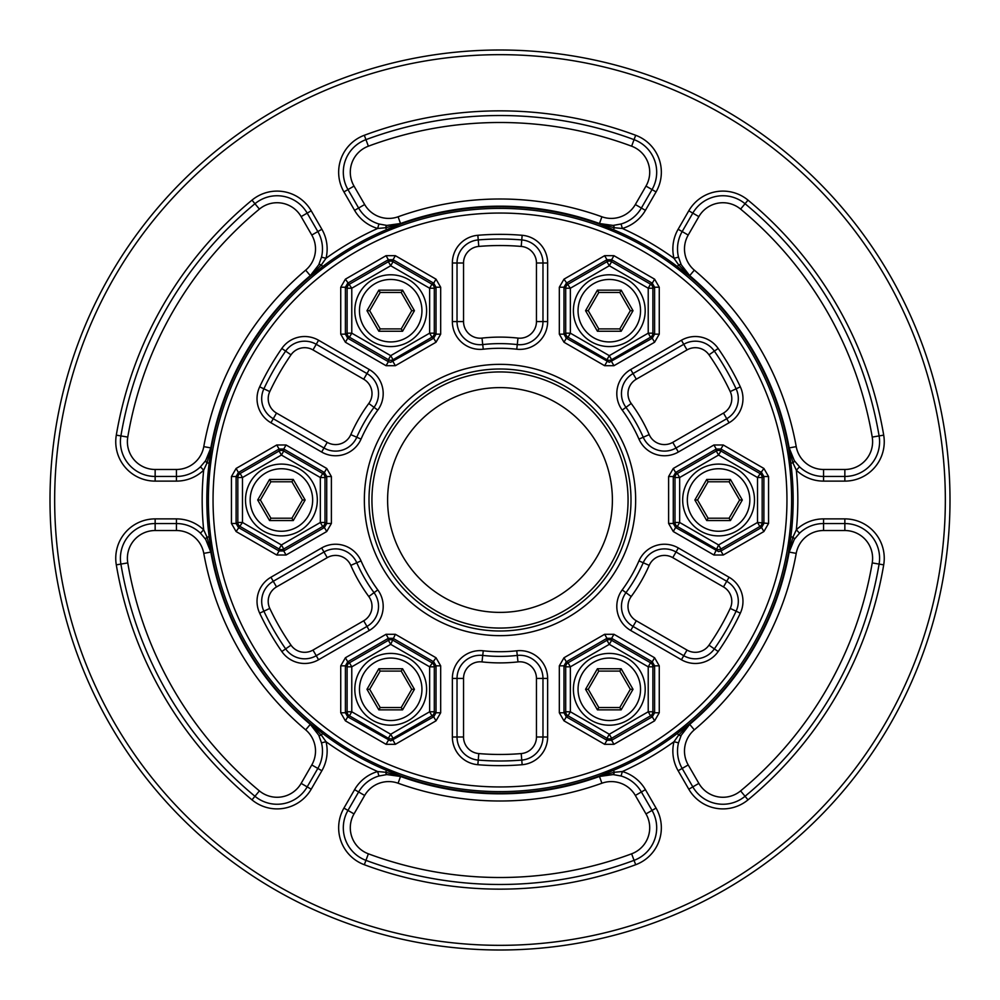 <?xml version="1.0" encoding="UTF-8"?>
<svg xmlns="http://www.w3.org/2000/svg" width="1000" height="1000" viewBox="0 0 1000 1000"><rect width="100%" height="100%" fill="white"/><g stroke="black" fill="none" stroke-linecap="round" stroke-linejoin="round"><path stroke-width="1.5" d="M372.013 606.388A16.637 16.637 0 0 1 363.7 620.788L312.987 650.075A16.637 16.637 0 0 1 291 645.163A253.062 253.062 0 0 1 269.788 608.413A16.637 16.637 0 0 1 276.525 586.925L327.238 557.65A16.637 16.637 0 0 1 350.8 565.375A162.9 162.9 0 0 0 368.787 596.525A16.637 16.637 0 0 1 372.013 606.388M372.013 393.612A16.637 16.637 0 0 1 368.787 403.475A162.9 162.9 0 0 0 350.8 434.625A16.637 16.637 0 0 1 327.238 442.35L276.525 413.075A16.637 16.637 0 0 1 269.788 391.587A253.062 253.062 0 0 1 291 354.837A16.637 16.637 0 0 1 312.987 349.925L363.7 379.212A16.637 16.637 0 0 1 372.013 393.612M731.8 398.663A16.637 16.637 0 0 1 723.475 413.075L672.763 442.35A16.637 16.637 0 0 1 649.2 434.625A162.9 162.9 0 0 0 631.213 403.475A16.637 16.637 0 0 1 636.3 379.212L687.013 349.925A16.637 16.637 0 0 1 709 354.837A253.062 253.062 0 0 1 730.212 391.587A16.637 16.637 0 0 1 731.8 398.663M731.8 601.337A16.637 16.637 0 0 1 730.212 608.413A253.062 253.062 0 0 1 709 645.163A16.637 16.637 0 0 1 687.013 650.075L636.3 620.788A16.637 16.637 0 0 1 631.213 596.525A162.9 162.9 0 0 0 649.2 565.375A16.637 16.637 0 0 1 672.763 557.65L723.475 586.925A16.637 16.637 0 0 1 731.8 601.337M872.613 558.288A27.763 27.763 0 0 1 872.225 562.913A377.5 377.5 0 0 1 740.6 790.9A27.763 27.763 0 0 1 698.863 783.388L688.213 764.938A27.763 27.763 0 0 1 694.325 729.85A300.988 300.988 0 0 0 796.225 553.362A27.763 27.763 0 0 1 823.55 530.525L844.85 530.525A27.763 27.763 0 0 1 872.613 558.288M872.613 441.712A27.763 27.763 0 0 1 844.85 469.475L823.55 469.475A27.763 27.763 0 0 1 796.225 446.637A300.988 300.988 0 0 0 694.325 270.15A27.763 27.763 0 0 1 688.213 235.062L698.863 216.612A27.763 27.763 0 0 1 740.6 209.1A377.5 377.5 0 0 1 872.225 437.088A27.763 27.763 0 0 1 872.613 441.712M649.712 172.213A27.763 27.763 0 0 1 645.987 186.088L635.337 204.537A27.763 27.763 0 0 1 601.9 216.775A300.988 300.988 0 0 0 398.1 216.775A27.763 27.763 0 0 1 364.663 204.537L354.012 186.088A27.763 27.763 0 0 1 368.375 146.188A377.5 377.5 0 0 1 631.625 146.188A27.763 27.763 0 0 1 649.712 172.213M315.512 248.95A27.763 27.763 0 0 1 305.675 270.15A300.988 300.988 0 0 0 203.775 446.637A27.763 27.763 0 0 1 176.45 469.475L155.15 469.475A27.763 27.763 0 0 1 127.775 437.088A377.5 377.5 0 0 1 259.4 209.1A27.763 27.763 0 0 1 301.137 216.612L311.788 235.062A27.763 27.763 0 0 1 315.512 248.95M315.512 751.05A27.763 27.763 0 0 1 311.788 764.938L301.137 783.388A27.763 27.763 0 0 1 259.4 790.9A377.5 377.5 0 0 1 127.775 562.913A27.763 27.763 0 0 1 155.15 530.525L176.45 530.525A27.763 27.763 0 0 1 203.775 553.362A300.988 300.988 0 0 0 305.675 729.85A27.763 27.763 0 0 1 315.512 751.05M649.712 827.788A27.763 27.763 0 0 1 631.625 853.812A377.5 377.5 0 0 1 368.375 853.812A27.763 27.763 0 0 1 354.012 813.913L364.663 795.462A27.763 27.763 0 0 1 398.1 783.225A300.988 300.988 0 0 0 601.9 783.225A27.763 27.763 0 0 1 635.337 795.462L645.987 813.913A27.763 27.763 0 0 1 649.712 827.788M463.537 737L463.537 678.438A16.637 16.637 0 0 1 482.013 661.9A162.9 162.9 0 0 0 517.987 661.9A16.637 16.637 0 0 1 536.462 678.438L536.462 737A16.637 16.637 0 0 1 521.213 753.575A253.062 253.062 0 0 1 478.787 753.575A16.637 16.637 0 0 1 463.537 737A16.637 16.637 0 0 0 478.787 753.575A253.062 253.062 0 0 0 521.213 753.575A16.637 16.637 0 0 0 536.462 737L536.462 678.438A16.637 16.637 0 0 0 517.987 661.9A162.9 162.9 0 0 1 482.013 661.9A16.637 16.637 0 0 0 463.537 678.438L463.537 737L457.025 737A23.163 23.163 0 0 0 478.237 760.075A259.587 259.587 0 0 0 521.763 760.075A23.163 23.163 0 0 0 542.975 737L542.975 678.438A23.163 23.163 0 0 0 517.263 655.425A156.375 156.375 0 0 1 482.738 655.425A23.163 23.163 0 0 0 457.025 678.438L457.025 737L452.362 737L452.362 678.438A27.825 27.825 0 0 1 483.25 650.788A151.713 151.713 0 0 0 516.75 650.788A27.825 27.825 0 0 1 547.638 678.438L547.638 737A27.825 27.825 0 0 1 522.15 764.712A264.25 264.25 0 0 1 477.85 764.712A27.825 27.825 0 0 1 452.362 737M536.462 263L536.462 321.562A16.637 16.637 0 0 1 517.987 338.1A162.9 162.9 0 0 0 482.013 338.1A16.637 16.637 0 0 1 463.537 321.562L463.537 263A16.637 16.637 0 0 1 478.787 246.425A253.062 253.062 0 0 1 521.213 246.425A16.637 16.637 0 0 1 536.462 263A16.637 16.637 0 0 0 521.213 246.425A253.062 253.062 0 0 0 478.787 246.425A16.637 16.637 0 0 0 463.537 263L463.537 321.562A16.637 16.637 0 0 0 482.013 338.1A162.9 162.9 0 0 1 517.987 338.1A16.637 16.637 0 0 0 536.462 321.562L536.462 263L542.975 263A23.163 23.163 0 0 0 521.763 239.925A259.587 259.587 0 0 0 478.237 239.925A23.163 23.163 0 0 0 457.025 263L457.025 321.562A23.163 23.163 0 0 0 482.738 344.575A156.375 156.375 0 0 1 517.263 344.575A23.163 23.163 0 0 0 542.975 321.562L542.975 263L547.638 263L547.638 321.562A27.825 27.825 0 0 1 516.75 349.212A151.713 151.713 0 0 0 483.25 349.212A27.825 27.825 0 0 1 452.362 321.562L452.362 263A27.825 27.825 0 0 1 477.85 235.287A264.25 264.25 0 0 1 522.15 235.287A27.825 27.825 0 0 1 547.638 263M950 500A450 450 0 0 1 500 950A450 450 0 0 1 50 500A450 450 0 0 1 500 50A450 450 0 0 1 950 500A450 450 0 0 0 500 50A450 450 0 0 0 50 500M440.675 712.775L436.012 720.837L395.363 744.312L386.05 744.312L388.375 740.275L388.375 738.288A4.662 4.662 180 0 0 393.038 738.288L390.7 734.25L429.637 711.775L429.637 666.825L436.012 657.763L440.675 665.837L440.675 712.775L436.012 712.775L436.012 665.837L440.675 665.837M654.6 657.763L659.262 665.837L659.262 712.775L654.6 720.837L613.95 744.312L604.637 744.312L606.962 740.275L606.962 738.288A4.662 4.662 180 0 0 611.625 738.288L609.3 734.25L648.225 711.775L648.225 666.825L650.55 662.788L652.275 661.8L611.625 638.325L613.95 634.288L654.6 657.763L652.275 661.8L654.6 665.837L652.887 666.825A4.662 4.662 60 0 0 650.55 662.788L611.625 640.312A4.662 4.662 0 0 0 606.962 640.312L606.962 638.325L604.637 634.288L613.95 634.288M627.987 606.388A16.637 16.637 0 0 0 636.3 620.788L687.013 650.075A16.637 16.637 0 0 0 709 645.163A253.062 253.062 0 0 0 730.212 608.413A16.637 16.637 0 0 0 723.475 586.925L672.763 557.65A16.637 16.637 0 0 0 649.2 565.375A162.9 162.9 0 0 1 631.213 596.525A16.637 16.637 0 0 0 627.987 606.388M713.925 444.988L723.25 444.988L763.9 468.462L768.562 476.538L768.562 523.462L763.9 531.538L761.562 527.5L759.85 526.512L720.913 548.987A4.662 4.662 -0 0 1 716.263 548.987L677.325 526.512L675.612 527.5L673.275 531.538L668.612 523.462L668.612 476.538L673.275 468.462L713.925 444.988L716.263 449.025L675.612 472.5L673.275 468.462M627.987 393.612A16.637 16.637 0 0 0 631.213 403.475A162.9 162.9 0 0 1 649.2 434.625A16.637 16.637 0 0 0 672.763 442.35L723.475 413.075A16.637 16.637 0 0 0 730.212 391.587A253.062 253.062 0 0 0 709 354.837A16.637 16.637 0 0 0 687.013 349.925L636.3 379.212A16.637 16.637 0 0 0 627.987 393.612M559.325 287.225L563.987 279.163L570.363 288.225L570.363 333.175L609.3 355.65L606.962 359.688A4.662 4.662 180 0 0 611.625 359.688L611.625 361.675L613.95 365.712L604.637 365.712L563.987 342.238L559.325 334.162L559.325 287.225L563.987 287.225L563.987 334.162L559.325 334.162M345.4 342.238L340.737 334.162L340.737 287.225L345.4 279.163L351.775 288.225L351.775 333.175L390.7 355.65L388.375 359.688A4.662 4.662 180 0 0 393.038 359.688L393.038 361.675L395.363 365.712L386.05 365.712L345.4 342.238L347.725 338.2L388.375 361.675L386.05 365.712M268.2 398.663A16.637 16.637 0 0 0 276.525 413.075L327.238 442.35A16.637 16.637 0 0 0 350.8 434.625A162.9 162.9 0 0 1 368.787 403.475A16.637 16.637 0 0 0 363.7 379.212L312.987 349.925A16.637 16.637 0 0 0 291 354.837A253.062 253.062 0 0 0 269.788 391.587A16.637 16.637 0 0 0 268.2 398.663M321.5 742.837L318.762 735.225L310.3 724.375A293.825 293.825 0 0 1 210.825 552.1L205.662 539.338L200.45 533.162A34.737 34.737 0 0 0 176.45 523.55L155.15 523.55A34.737 34.737 0 0 0 120.9 564.075A384.487 384.487 0 0 0 254.95 796.275A34.737 34.737 0 0 0 307.188 786.875L317.838 768.425A34.737 34.737 0 0 0 321.5 742.837L326.025 741.725A39.4 39.4 0 0 1 321.863 770.75L311.212 789.2A39.4 39.4 0 0 1 251.988 799.862A389.137 389.137 0 0 1 116.3 564.862A39.4 39.4 0 0 1 155.15 518.888L176.45 518.888A39.4 39.4 0 0 1 203.663 529.8L207.05 537.125L211.112 552.05A293.538 293.538 0 0 0 310.475 724.163L321.375 735.138L326.025 741.725A297.825 297.825 0 0 0 377.638 771.538L385.675 772.262L400.625 776.213A293.538 293.538 0 0 0 599.375 776.213L614.325 772.262L622.362 771.538A39.4 39.4 0 0 1 645.413 789.65L656.062 808.088A39.4 39.4 0 0 1 635.675 864.725A389.137 389.137 0 0 1 364.325 864.725A39.4 39.4 0 0 1 343.938 808.088L354.588 789.65A39.4 39.4 0 0 1 377.638 771.538L378.95 776A34.737 34.737 0 0 0 358.625 791.975L364.663 795.462L354.012 813.913A27.763 27.763 0 0 0 368.375 853.812A377.5 377.5 0 0 0 631.625 853.812A27.763 27.763 0 0 0 645.987 813.913L635.337 795.462A27.763 27.763 0 0 0 601.9 783.225A300.988 300.988 0 0 1 398.1 783.225A27.763 27.763 0 0 0 364.663 795.462M794.338 539.338L789.175 552.1A293.825 293.825 0 0 1 689.7 724.375L681.237 735.225L678.5 742.837A34.737 34.737 0 0 0 682.163 768.425L692.812 786.875A34.737 34.737 0 0 0 745.05 796.275A384.487 384.487 0 0 0 879.1 564.075A34.737 34.737 0 0 0 844.85 523.55L823.55 523.55A34.737 34.737 0 0 0 799.55 533.162L794.338 539.338A4.662 1.3 -146.2 0 0 792.95 537.125L796.338 529.8A39.4 39.4 0 0 1 823.55 518.888L844.85 518.888A39.4 39.4 0 0 1 883.7 564.862A389.137 389.137 0 0 1 748.012 799.862A39.4 39.4 0 0 1 688.787 789.2L678.138 770.75A39.4 39.4 0 0 1 673.975 741.725L678.625 735.138L689.525 724.163A293.538 293.538 0 0 0 788.888 552.05L792.95 537.125L790.837 536.862A293.163 293.163 0 0 0 790.837 463.137L788.612 448A293.25 293.25 0 0 0 689.338 276.062L677.337 266.55A293.163 293.163 0 0 0 613.5 229.7L599.275 224.062A293.25 293.25 0 0 0 400.725 224.062L386.5 229.7A293.163 293.163 0 0 0 322.663 266.55L310.663 276.062A293.25 293.25 0 0 0 211.388 448L209.163 463.137L207.05 462.875L203.663 470.2A39.4 39.4 0 0 1 176.45 481.112L155.15 481.112A39.4 39.4 0 0 1 116.3 435.138A389.137 389.137 0 0 1 251.988 200.138A39.4 39.4 0 0 1 311.212 210.8L321.863 229.25A39.4 39.4 0 0 1 326.025 258.275L321.375 264.862L310.475 275.837A293.538 293.538 0 0 0 211.112 447.95L207.05 462.875A4.662 1.3 33.8 0 1 205.662 460.662L210.825 447.9L203.775 446.637A300.988 300.988 0 0 1 305.675 270.15A27.763 27.763 0 0 0 311.788 235.062L301.137 216.612A27.763 27.763 0 0 0 259.4 209.1A377.5 377.5 0 0 0 127.775 437.088A27.763 27.763 0 0 0 155.15 469.475L176.45 469.475A27.763 27.763 0 0 0 203.775 446.637M286.075 555.013L276.75 555.013L236.1 531.538L231.438 523.462L236.1 523.462L237.825 522.475A4.662 4.662 -120 0 0 240.15 526.512L279.088 548.987A4.662 4.662 180 0 0 283.738 548.987L283.738 550.975L324.387 527.5L326.725 531.538L286.075 555.013L283.738 550.975L279.088 550.975L279.088 548.987L281.413 544.95L283.738 548.987L322.675 526.512A4.662 4.662 120 0 0 325 522.475L326.725 523.462L331.388 523.462L326.725 531.538M268.2 601.337A16.637 16.637 0 0 0 269.788 608.413A253.062 253.062 0 0 0 291 645.163A16.637 16.637 0 0 0 312.987 650.075L363.7 620.788A16.637 16.637 0 0 0 368.787 596.525A162.9 162.9 0 0 1 350.8 565.375A16.637 16.637 0 0 0 327.238 557.65L276.525 586.925A16.637 16.637 0 0 0 268.2 601.337M127.387 558.288A27.763 27.763 0 0 0 127.775 562.913A377.5 377.5 0 0 0 259.4 790.9A27.763 27.763 0 0 0 301.137 783.388L311.788 764.938A27.763 27.763 0 0 0 305.675 729.85A300.988 300.988 0 0 1 203.775 553.362A27.763 27.763 0 0 0 176.45 530.525L155.15 530.525A27.763 27.763 0 0 0 127.387 558.288M612.388 500A112.387 112.387 0 0 0 500 387.612A112.387 112.387 0 0 0 387.612 500A112.387 112.387 0 0 0 500 612.388A112.387 112.387 0 0 0 612.388 500M628.062 500A128.062 128.062 0 0 0 500 371.938A128.062 128.062 0 0 0 371.938 500A128.062 128.062 0 0 0 500 628.062A128.062 128.062 0 0 0 628.062 500M350.288 172.213A27.763 27.763 0 0 0 354.012 186.088L364.663 204.537A27.763 27.763 0 0 0 398.1 216.775A300.988 300.988 0 0 1 601.9 216.775A27.763 27.763 0 0 0 635.337 204.537L645.987 186.088A27.763 27.763 0 0 0 631.625 146.188A377.5 377.5 0 0 0 368.375 146.188A27.763 27.763 0 0 0 350.288 172.213M689.338 276.062L689.7 275.625A293.825 293.825 0 0 1 789.175 447.9L794.338 460.662L799.55 466.838L796.338 470.2L792.95 462.875L788.888 447.95A293.538 293.538 0 0 0 689.525 275.837L678.625 264.862L673.975 258.275L678.5 257.162L681.237 264.775L689.7 275.625L694.325 270.15A300.988 300.988 0 0 1 796.225 446.637A27.763 27.763 0 0 0 823.55 469.475L844.85 469.475A27.763 27.763 0 0 0 872.225 437.088A377.5 377.5 0 0 0 740.6 209.1A27.763 27.763 0 0 0 698.863 216.612L688.213 235.062A27.763 27.763 0 0 0 694.325 270.15M684.488 751.05A27.763 27.763 0 0 0 688.213 764.938L698.863 783.388A27.763 27.763 0 0 0 740.6 790.9A377.5 377.5 0 0 0 872.225 562.913A27.763 27.763 0 0 0 844.85 530.525L823.55 530.525A27.763 27.763 0 0 0 796.225 553.362A300.988 300.988 0 0 1 694.325 729.85A27.763 27.763 0 0 0 684.488 751.05M354.588 789.65L358.625 791.975L347.962 810.425A34.737 34.737 0 0 0 365.938 860.35A384.487 384.487 0 0 0 634.062 860.35A34.737 34.737 0 0 0 652.038 810.425L641.375 791.975A34.737 34.737 0 0 0 621.05 776L613.1 774.575L599.462 776.475A293.825 293.825 0 0 1 400.538 776.475L386.9 774.575L378.95 776M645.413 210.35A39.4 39.4 0 0 1 622.362 228.463L614.325 227.738L599.375 223.787A293.538 293.538 0 0 0 400.625 223.787L385.675 227.738L377.638 228.463A39.4 39.4 0 0 1 354.588 210.35L343.938 191.912A39.4 39.4 0 0 1 364.325 135.275A389.137 389.137 0 0 1 635.675 135.275A39.4 39.4 0 0 1 656.062 191.912L645.413 210.35L641.375 208.025L652.038 189.575A34.737 34.737 0 0 0 634.062 139.65A384.487 384.487 0 0 0 365.938 139.65A34.737 34.737 0 0 0 347.962 189.575L358.625 208.025A34.737 34.737 0 0 0 378.95 224L386.9 225.425L400.538 223.525A293.825 293.825 0 0 1 599.462 223.525L613.1 225.425L621.05 224A34.737 34.737 0 0 0 641.375 208.025L635.337 204.537M211.388 448L210.825 447.9A293.825 293.825 0 0 1 310.3 275.625L318.762 264.775L321.5 257.162A34.737 34.737 0 0 0 317.838 231.575L311.788 235.062M321.863 229.25L317.838 231.575L307.188 213.125A34.737 34.737 0 0 0 254.95 203.725A384.487 384.487 0 0 0 120.9 435.925A34.737 34.737 0 0 0 155.15 476.45L176.45 476.45A34.737 34.737 0 0 0 200.45 466.838L205.662 460.662M209.163 463.137A293.163 293.163 0 0 0 209.163 536.862L211.388 552A293.25 293.25 0 0 0 310.663 723.938L322.663 733.45L321.375 735.138A4.662 1.3 -26.2 0 1 318.762 735.225M322.663 733.45A293.163 293.163 0 0 0 386.5 770.3L400.725 775.938A293.25 293.25 0 0 0 599.275 775.938L613.5 770.3L614.325 772.262A4.662 1.3 93.8 0 1 613.1 774.575M613.5 770.3A293.163 293.163 0 0 0 677.337 733.45L689.338 723.938A293.25 293.25 0 0 0 788.612 552L790.837 536.862M236.1 531.538L242.488 522.475L281.413 544.95L320.337 522.475L322.675 526.512L324.387 527.5L326.725 523.462L326.725 476.538L331.388 476.538L331.388 523.462M231.438 523.462L231.438 476.538L236.1 468.462L238.438 472.5L240.15 473.488L279.088 451.012L279.088 449.025L276.75 444.988L286.075 444.988L283.738 449.025L324.387 472.5L326.725 476.538L325 477.525A4.662 4.662 60 0 0 322.675 473.488L324.387 472.5L326.725 468.462L331.388 476.538M231.438 476.538L236.1 476.538L238.438 472.5L279.088 449.025L283.738 449.025L283.738 451.012L322.675 473.488L320.337 477.525L325 477.525L325 522.475L320.337 522.475L320.337 477.525L281.413 455.05L283.738 451.012A4.662 4.662 180 0 0 279.088 451.012L281.413 455.05L242.488 477.525L240.15 473.488A4.662 4.662 -60 0 0 237.825 477.525L236.1 476.538L236.1 523.462L238.438 527.5L279.088 550.975L276.75 555.013M318.762 264.775A4.662 1.3 -153.8 0 1 321.375 264.862L322.663 266.55M386.9 225.425A4.662 1.3 93.8 0 0 385.675 227.738L386.5 229.7M209.163 536.862L207.05 537.125A4.662 1.3 146.2 0 0 205.662 539.338M613.1 225.425A4.662 1.3 -93.8 0 1 614.325 227.738L613.5 229.7M681.237 264.775A4.662 1.3 -26.2 0 0 678.625 264.862L677.337 266.55M386.5 770.3L385.675 772.262A4.662 1.3 86.2 0 0 386.9 774.575M794.338 460.662A4.662 1.3 -33.8 0 1 792.95 462.875L790.837 463.137M677.337 733.45L678.625 735.138A4.662 1.3 -153.8 0 0 681.237 735.225M621.05 776L622.362 771.538A297.825 297.825 0 0 0 673.975 741.725L678.5 742.837M799.55 533.162L796.338 529.8A297.825 297.825 0 0 0 796.338 470.2A39.4 39.4 0 0 0 823.55 481.112L844.85 481.112A39.4 39.4 0 0 0 883.7 435.138L872.225 437.088M378.95 224L377.638 228.463A297.825 297.825 0 0 0 326.025 258.275L321.5 257.162M799.55 466.838A34.737 34.737 0 0 0 823.55 476.45L844.85 476.45A34.737 34.737 0 0 0 879.1 435.925A384.487 384.487 0 0 0 745.05 203.725A34.737 34.737 0 0 0 692.812 213.125L688.787 210.8L678.138 229.25A39.4 39.4 0 0 0 673.975 258.275A297.825 297.825 0 0 0 622.362 228.463L621.05 224M200.45 466.838L203.663 470.2A297.825 297.825 0 0 0 203.663 529.8L200.45 533.162M345.4 279.163L386.05 255.688L395.363 255.688L393.038 259.725L393.038 261.712L431.962 284.188L433.688 283.188L436.012 279.163L440.675 287.225L436.012 287.225L436.012 334.162L433.688 338.2L431.962 337.212L393.038 359.688L390.7 355.65L429.637 333.175L431.962 337.212A4.662 4.662 120 0 0 434.3 333.175L436.012 334.162L440.675 334.162L436.012 342.238L433.688 338.2L390.7 362.3L388.375 361.675L388.375 359.688L349.45 337.212L351.775 333.175L347.113 333.175A4.662 4.662 -120 0 0 349.45 337.212L347.725 338.2L345.4 334.162L347.113 333.175L347.113 288.225L345.4 287.225L345.4 334.162L340.737 334.162M386.05 255.688L388.375 259.725L393.038 259.725L433.688 283.188L436.012 287.225L434.3 288.225A4.662 4.662 -120 0 0 431.962 284.188L429.637 288.225L390.7 265.75L393.038 261.712A4.662 4.662 -0 0 0 388.375 261.712L349.45 284.188A4.662 4.662 -60 0 0 347.113 288.225L351.775 288.225L390.7 265.75L388.375 261.712L388.375 259.725L347.725 283.188L345.4 287.225L340.737 287.225M613.95 255.688L654.6 279.163L652.275 283.188L611.625 259.725L606.962 259.725L606.962 261.712L568.038 284.188A4.662 4.662 -60 0 0 565.7 288.225L563.987 287.225L566.312 283.188L606.962 259.725L604.637 255.688L613.95 255.688L611.625 259.725L611.625 261.712A4.662 4.662 -0 0 0 606.962 261.712L609.3 265.75L570.363 288.225L565.7 288.225L565.7 333.175A4.662 4.662 -120 0 0 568.038 337.212L566.312 338.2L563.987 342.238M654.6 279.163L659.262 287.225L654.6 287.225L652.887 288.225L652.887 333.175L654.6 334.162L659.262 334.162L654.6 342.238L652.275 338.2L609.3 362.3L566.312 338.2L563.987 334.162L565.7 333.175L570.363 333.175L568.038 337.212L606.962 359.688L606.962 361.675L604.637 365.712M611.625 261.712L609.3 265.75L648.225 288.225L650.55 284.188L652.275 283.188L654.6 287.225L654.6 334.162L652.275 338.2L650.55 337.212L611.625 359.688L609.3 355.65L648.225 333.175L650.55 337.212A4.662 4.662 -60 0 0 652.887 333.175L648.225 333.175L648.225 288.225L652.887 288.225A4.662 4.662 60 0 0 650.55 284.188L611.625 261.712M768.562 476.538L763.9 476.538L762.175 477.525A4.662 4.662 60 0 0 759.85 473.488L720.913 451.012A4.662 4.662 0 0 0 716.263 451.012L716.263 449.025L720.913 449.025L720.913 451.012L718.587 455.05L716.263 451.012L677.325 473.488A4.662 4.662 -60 0 0 675 477.525L673.275 476.538L668.612 476.538M763.9 468.462L757.513 477.525L718.587 455.05L679.663 477.525L677.325 473.488L675.612 472.5L673.275 476.538L673.275 523.462L668.612 523.462M768.562 523.462L757.513 522.475L757.513 477.525L762.175 477.525L762.175 522.475A4.662 4.662 120 0 1 759.85 526.512L757.513 522.475L718.587 544.95L720.913 548.987L720.913 550.975L718.587 551.6L675.612 527.5L673.275 523.462L675 522.475A4.662 4.662 -120 0 0 677.325 526.512L679.663 522.475L718.587 544.95L713.925 555.013L673.275 531.538M723.25 444.988L720.913 449.025L761.562 472.5L763.9 476.538L763.9 523.462L761.562 527.5L720.913 550.975L723.25 555.013L713.925 555.013M654.6 720.837L652.275 716.812L650.55 715.812A4.662 4.662 120 0 0 652.887 711.775L652.887 666.825L648.225 666.825L609.3 644.35L611.625 640.312L611.625 638.325L606.962 638.325L566.312 661.8L563.987 657.763L604.637 634.288M613.95 744.312L611.625 740.275L606.962 740.275L566.312 716.812L563.987 712.775L565.7 711.775A4.662 4.662 60 0 0 568.038 715.812L570.363 711.775L609.3 734.25L606.962 738.288L568.038 715.812L566.312 716.812L563.987 720.837L559.325 712.775L563.987 712.775L563.987 665.837L566.312 661.8L568.038 662.788L570.363 666.825L609.3 644.35L606.962 640.312L568.038 662.788A4.662 4.662 -60 0 0 565.7 666.825L563.987 665.837L559.325 665.837L563.987 657.763M659.262 712.775L654.6 712.775L652.275 716.812L611.625 740.275L611.625 738.288L650.55 715.812L648.225 711.775L652.887 711.775L654.6 712.775L654.6 665.837L659.262 665.837M395.363 744.312L393.038 740.275L393.038 738.288L431.962 715.812A4.662 4.662 120 0 0 434.3 711.775L436.012 712.775L433.688 716.812L431.962 715.812L429.637 711.775L434.3 711.775L434.3 666.825A4.662 4.662 60 0 0 431.962 662.788L393.038 640.312A4.662 4.662 0 0 0 388.375 640.312L388.375 638.325L386.05 634.288L395.363 634.288L436.012 657.763M386.05 744.312L345.4 720.837L340.737 712.775L345.4 712.775L347.113 711.775A4.662 4.662 -120 0 0 349.45 715.812L388.375 738.288L390.7 734.25L351.775 711.775L349.45 715.812L347.725 716.812L390.7 740.9L433.688 716.812L436.012 720.837M345.4 720.837L347.725 716.812L345.4 712.775L345.4 665.837L347.725 661.8L349.45 662.788A4.662 4.662 120 0 0 347.113 666.825L351.775 666.825L349.45 662.788L388.375 640.312L390.7 644.35L351.775 666.825L351.775 711.775L347.113 711.775L347.113 666.825L345.4 665.837L340.737 665.837L345.4 657.763L347.725 661.8L388.375 638.325L393.038 638.325L433.688 661.8L436.012 665.837L434.3 666.825L429.637 666.825L390.7 644.35L395.363 634.288M421.95 310.7A31.237 31.237 0 0 0 390.7 279.45A31.237 31.237 0 0 0 359.462 310.7A31.237 31.237 0 0 0 390.7 341.938A31.237 31.237 0 0 0 421.95 310.7M354.8 310.7A35.913 35.913 0 0 1 390.7 274.788A35.913 35.913 0 0 1 426.613 310.7A35.913 35.913 0 0 1 390.7 346.6A35.913 35.913 0 0 1 354.8 310.7M378.837 290.15L402.575 290.15L414.438 310.7L402.575 331.25L378.837 331.25L366.975 310.7L378.837 290.15L380.188 292.488L369.675 310.7L380.188 328.913L401.225 328.913L411.737 310.7L401.225 292.488L380.188 292.488M380.188 328.913L378.837 331.25M366.975 310.7L369.675 310.7M401.225 328.913L402.575 331.25M402.575 290.15L401.225 292.488M411.737 310.7L414.438 310.7M624.913 337.75A31.237 31.237 0 0 0 636.35 295.075A31.237 31.237 0 0 0 593.675 283.637A31.237 31.237 0 0 0 582.238 326.325A31.237 31.237 0 0 0 624.913 337.75M591.337 279.6A35.913 35.913 0 0 1 640.387 292.75A35.913 35.913 0 0 1 627.25 341.788A35.913 35.913 0 0 1 578.2 328.65A35.913 35.913 0 0 1 591.337 279.6M621.163 290.15L633.025 310.7L621.163 331.25L597.425 331.25L585.562 310.7L597.425 290.15L621.163 290.15L619.812 292.488L598.775 292.488L588.263 310.7L598.775 328.913L619.812 328.913L630.325 310.7L619.812 292.488M588.263 310.7L585.562 310.7M597.425 290.15L598.775 292.488M598.775 328.913L597.425 331.25M633.025 310.7L630.325 310.7M619.812 328.913L621.163 331.25M702.962 527.062A31.237 31.237 0 0 0 745.65 515.625A31.237 31.237 0 0 0 734.212 472.938A31.237 31.237 0 0 0 691.525 484.375A31.237 31.237 0 0 0 702.962 527.062M736.538 468.9A35.913 35.913 0 0 1 749.688 517.95A35.913 35.913 0 0 1 700.638 531.1A35.913 35.913 0 0 1 687.487 482.05A35.913 35.913 0 0 1 736.538 468.9M742.312 500L730.45 520.55L706.725 520.55L694.862 500L706.725 479.45L730.45 479.45L742.312 500L739.625 500L729.1 481.788L708.075 481.788L697.55 500L708.075 518.212L729.1 518.212L739.625 500M708.075 481.788L706.725 479.45M730.45 479.45L729.1 481.788M697.55 500L694.862 500M730.45 520.55L729.1 518.212M708.075 518.212L706.725 520.55M578.05 689.3A31.237 31.237 0 0 0 609.3 720.55A31.237 31.237 0 0 0 640.537 689.3A31.237 31.237 0 0 0 609.3 658.062A31.237 31.237 0 0 0 578.05 689.3M645.2 689.3A35.913 35.913 0 0 1 609.3 725.212A35.913 35.913 0 0 1 573.387 689.3A35.913 35.913 0 0 1 609.3 653.4A35.913 35.913 0 0 1 645.2 689.3M621.163 709.85L597.425 709.85L585.562 689.3L597.425 668.75L621.163 668.75L633.025 689.3L621.163 709.85L619.812 707.513L630.325 689.3L619.812 671.087L598.775 671.087L588.263 689.3L598.775 707.513L619.812 707.513M619.812 671.087L621.163 668.75M633.025 689.3L630.325 689.3M598.775 671.087L597.425 668.75M597.425 709.85L598.775 707.513M588.263 689.3L585.562 689.3M375.087 662.25A31.237 31.237 0 0 0 363.65 704.925A31.237 31.237 0 0 0 406.325 716.363A31.237 31.237 0 0 0 417.762 673.675A31.237 31.237 0 0 0 375.087 662.25M408.663 720.4A35.913 35.913 0 0 1 359.613 707.25A35.913 35.913 0 0 1 372.75 658.213A35.913 35.913 0 0 1 421.8 671.35A35.913 35.913 0 0 1 408.663 720.4M378.837 709.85L366.975 689.3L378.837 668.75L402.575 668.75L414.438 689.3L402.575 709.85L378.837 709.85L380.188 707.513L401.225 707.513L411.737 689.3L401.225 671.087L380.188 671.087L369.675 689.3L380.188 707.513M411.737 689.3L414.438 689.3M402.575 709.85L401.225 707.513M401.225 671.087L402.575 668.75M366.975 689.3L369.675 689.3M380.188 671.087L378.837 668.75M297.038 472.938A31.237 31.237 0 0 0 254.35 484.375A31.237 31.237 0 0 0 265.788 527.062A31.237 31.237 0 0 0 308.475 515.625A31.237 31.237 0 0 0 297.038 472.938M263.463 531.1A35.913 35.913 0 0 1 250.312 482.05A35.913 35.913 0 0 1 299.363 468.9A35.913 35.913 0 0 1 312.512 517.95A35.913 35.913 0 0 1 263.463 531.1M257.688 500L269.55 479.45L293.275 479.45L305.138 500L293.275 520.55L269.55 520.55L257.688 500L260.375 500L270.9 518.212L291.925 518.212L302.45 500L291.925 481.788L270.9 481.788L260.375 500M291.925 518.212L293.275 520.55M269.55 520.55L270.9 518.212M302.45 500L305.138 500M269.55 479.45L270.9 481.788M291.925 481.788L293.275 479.45M738.312 601.337A23.163 23.163 0 0 0 726.737 581.275L676.025 552A23.163 23.163 0 0 0 643.225 562.762A156.375 156.375 0 0 1 625.962 592.663A23.163 23.163 0 0 0 633.038 626.438L683.763 655.713A23.163 23.163 0 0 0 714.35 648.888A259.587 259.587 0 0 0 736.112 611.188A23.163 23.163 0 0 0 738.312 601.337M729.062 577.238A27.825 27.825 0 0 1 740.325 613.175A264.25 264.25 0 0 1 718.175 651.538A27.825 27.825 0 0 1 681.425 659.75L630.712 630.475A27.825 27.825 0 0 1 622.212 589.9A151.713 151.713 0 0 0 638.962 560.887A27.825 27.825 0 0 1 678.35 547.962L729.062 577.238L723.475 586.925M672.763 442.35L676.025 448L726.737 418.725A23.163 23.163 0 0 0 736.112 388.812L740.325 386.825A27.825 27.825 0 0 1 729.062 422.762L678.35 452.038A27.825 27.825 0 0 1 638.962 439.113A151.713 151.713 0 0 0 622.212 410.1A27.825 27.825 0 0 1 630.712 369.525L681.425 340.25A27.825 27.825 0 0 1 718.175 348.462A264.25 264.25 0 0 1 740.325 386.825M350.8 434.625L356.775 437.238A156.375 156.375 0 0 1 374.038 407.337A23.163 23.163 0 0 0 366.962 373.562L369.288 369.525A27.825 27.825 0 0 1 377.788 410.1A151.713 151.713 0 0 0 361.037 439.113A27.825 27.825 0 0 1 321.65 452.038L270.938 422.762A27.825 27.825 0 0 1 259.675 386.825A264.25 264.25 0 0 1 281.825 348.462A27.825 27.825 0 0 1 318.575 340.25L369.288 369.525M363.7 620.788L366.962 626.438A23.163 23.163 0 0 0 374.038 592.663L377.788 589.9A27.825 27.825 0 0 1 369.288 630.475L318.575 659.75A27.825 27.825 0 0 1 281.825 651.538A264.25 264.25 0 0 1 259.675 613.175A27.825 27.825 0 0 1 270.938 577.238L321.65 547.962A27.825 27.825 0 0 1 361.037 560.887A151.713 151.713 0 0 0 377.788 589.9M54.662 500A445.337 445.337 0 0 0 500 945.337A445.337 445.337 0 0 0 945.337 500A445.337 445.337 0 0 0 500 54.662A445.337 445.337 0 0 0 54.662 500M636.3 620.788L630.712 630.475M631.213 403.475L625.962 407.337A156.375 156.375 0 0 1 643.225 437.238A23.163 23.163 0 0 0 676.025 448L678.35 452.038M636.3 379.212L633.038 373.562A23.163 23.163 0 0 0 625.962 407.337L622.212 410.1M276.525 413.075L273.263 418.725L323.975 448A23.163 23.163 0 0 0 356.775 437.238L361.037 439.113M269.788 391.587L263.888 388.812A23.163 23.163 0 0 0 273.263 418.725L270.938 422.762M369 500A131 131 0 0 0 500 631A131 131 0 0 0 631 500A131 131 0 0 0 500 369A131 131 0 0 0 369 500M635.65 500A135.65 135.65 0 0 1 500 635.65A135.65 135.65 0 0 1 364.35 500A135.65 135.65 0 0 1 500 364.35A135.65 135.65 0 0 1 635.65 500M635.675 135.275L631.625 146.188M844.85 518.888L844.85 530.525M645.987 813.913L656.062 808.088M213.05 500A286.95 286.95 0 0 0 500 786.95A286.95 286.95 0 0 0 786.95 500A286.95 286.95 0 0 0 500 213.05A286.95 286.95 0 0 0 213.05 500M791.612 500A291.613 291.613 0 0 1 500 791.612A291.613 291.613 0 0 1 208.388 500A291.613 291.613 0 0 1 500 208.388A291.613 291.613 0 0 1 791.612 500M269.788 608.413L263.888 611.188A259.587 259.587 0 0 0 285.65 648.888A23.163 23.163 0 0 0 316.238 655.713L366.962 626.438L369.288 630.475M327.238 557.65L323.975 552L273.263 581.275A23.163 23.163 0 0 0 263.888 611.188L259.675 613.175M116.3 564.862L127.775 562.913M155.15 481.112L155.15 469.475M343.938 191.912L354.012 186.088M698.863 216.612L692.812 213.125L682.163 231.575A34.737 34.737 0 0 0 678.5 257.162M678.138 770.75L688.213 764.938M364.325 864.725L368.375 853.812M400.725 775.938L398.1 783.225M343.938 808.088L354.012 813.913M635.675 864.725L631.625 853.812M645.413 789.65L635.337 795.462M599.275 775.938L601.9 783.225M689.338 723.938L694.325 729.85M688.787 789.2L698.863 783.388M748.012 799.862L740.6 790.9M883.7 564.862L872.225 562.913M823.55 518.888L823.55 530.525M788.612 552L796.225 553.362M823.55 481.112L823.55 469.475M788.612 448L796.225 446.637M844.85 481.112L844.85 469.475M688.787 210.8A39.4 39.4 0 0 1 748.012 200.138L740.6 209.1M678.138 229.25L688.213 235.062M599.275 224.062L601.9 216.775M656.062 191.912L645.987 186.088M364.325 135.275L368.375 146.188M354.588 210.35L364.663 204.537M400.725 224.062L398.1 216.775M310.663 276.062L305.675 270.15M311.212 210.8L301.137 216.612M251.988 200.138L259.4 209.1M116.3 435.138L127.775 437.088M176.45 481.112L176.45 469.475M748.012 200.138A389.137 389.137 0 0 1 883.7 435.138M340.737 712.775L340.737 665.837M345.4 657.763L386.05 634.288M604.637 744.312L563.987 720.837M559.325 712.775L559.325 665.837M763.9 531.538L723.25 555.013M659.262 287.225L659.262 334.162M654.6 342.238L613.95 365.712M563.987 279.163L604.637 255.688M395.363 255.688L436.012 279.163M440.675 287.225L440.675 334.162M436.012 342.238L395.363 365.712M236.1 468.462L276.75 444.988M286.075 444.988L326.725 468.462M176.45 518.888L176.45 530.525M211.388 552L203.775 553.362M155.15 518.888L155.15 530.525M251.988 799.862L259.4 790.9M311.212 789.2L301.137 783.388M321.863 770.75L311.788 764.938M310.663 723.938L305.675 729.85M242.488 477.525L242.488 522.475L237.825 522.475L237.825 477.525L242.488 477.525M368.787 596.525L374.038 592.663A156.375 156.375 0 0 1 356.775 562.762A23.163 23.163 0 0 0 323.975 552L321.65 547.962M350.8 565.375L361.037 560.887M276.525 586.925L270.938 577.238M291 645.163L281.825 651.538M312.987 650.075L318.575 659.75M429.637 333.175L429.637 288.225L434.3 288.225L434.3 333.175L429.637 333.175M327.238 442.35L321.65 452.038M368.787 403.475L377.788 410.1M363.7 379.212L366.962 373.562L316.238 344.288A23.163 23.163 0 0 0 285.65 351.112A259.587 259.587 0 0 0 263.888 388.812L259.675 386.825M312.987 349.925L318.575 340.25M291 354.837L281.825 348.462M482.013 338.1L483.25 349.212M463.537 321.562L452.362 321.562M517.987 338.1L516.75 349.212M536.462 321.562L547.638 321.562M521.213 246.425L522.15 235.287M478.787 246.425L477.85 235.287M463.537 263L452.362 263M679.663 477.525L679.663 522.475L675 522.475L675 477.525L679.663 477.525M649.2 434.625L638.962 439.113M723.475 413.075L729.062 422.762M730.212 391.587L736.112 388.812A259.587 259.587 0 0 0 714.35 351.112A23.163 23.163 0 0 0 683.763 344.288L633.038 373.562L630.712 369.525M709 354.837L718.175 348.462M687.013 349.925L681.425 340.25M570.363 666.825L570.363 711.775L565.7 711.775L565.7 666.825L570.363 666.825M649.2 565.375L638.962 560.887M672.763 557.65L678.35 547.962M631.213 596.525L622.212 589.9M687.013 650.075L681.425 659.75M709 645.163L718.175 651.538M730.212 608.413L740.325 613.175M517.987 661.9L516.75 650.788M536.462 678.438L547.638 678.438M482.013 661.9L483.25 650.788M463.537 678.438L452.362 678.438M478.787 753.575L477.85 764.712M521.213 753.575L522.15 764.712M536.462 737L547.638 737"/></g></svg>
